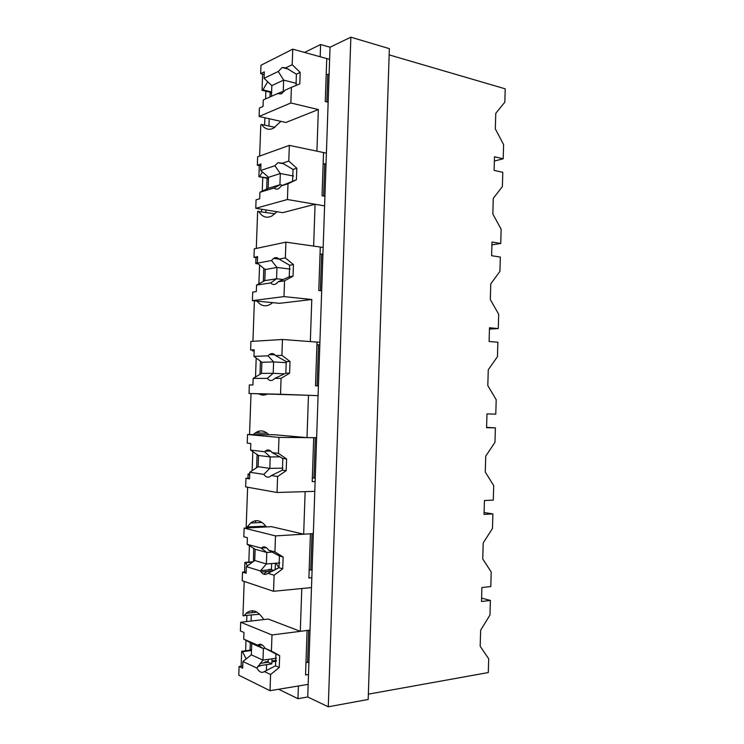 <?xml version="1.0" encoding="UTF-8"?>
<svg xmlns="http://www.w3.org/2000/svg" width="744" height="744" viewBox="0 0 744 744"><rect width="100%" height="100%" fill="white"/><g stroke="black" fill="none" stroke-linecap="round" stroke-linejoin="round"><path stroke-width="1.12" d="M389.149 54.879L505.223 88.834L504.832 102.17L495.774 113.302L495.318 128.861L503.604 144.596L503.186 158.798L494.369 161.048M320.608 44.528L320.19 56.758L329.62 59.371L307.737 696.989L328.29 706.8L368.187 699.462L389.354 48.648L350.852 37.2L330.038 47.225L320.608 44.528L304.547 52.433M368.364 694.152L488.296 672.557L488.696 658.793L480.178 646.276L480.643 630.224L489.961 615.037L490.389 600.427L481.489 601.515L481.898 587.546L490.789 586.551L491.207 571.987L482.735 558.93L483.2 542.962L492.472 528.463L492.891 513.918L484.037 514.392L484.446 500.498L493.291 500.126L493.709 485.637L485.274 472.031L485.739 456.137L494.965 442.336L495.392 427.865L486.567 427.716L486.976 413.897L495.783 414.138L496.202 399.723L487.804 385.578L488.269 369.768L497.457 356.646L497.866 342.249L489.096 341.496L489.496 327.741L498.266 328.588L498.685 314.247L490.324 299.562L490.78 283.836L499.921 271.383L500.34 257.061L491.607 255.713L492.007 242.023L500.731 243.474L501.149 229.208L492.826 213.993L493.281 198.35L502.386 186.567L502.795 172.32L494.1 170.367L494.5 156.752L503.186 158.798M265.868 91.205L265.589 98.933M264.911 117.757L264.641 125.085M262.744 177.416L262.251 191.162M261.59 209.241L261.507 211.64M259.582 264.966L258.893 283.808M256.206 358.031L255.518 376.985M252.821 451.617L252.132 470.673M250.086 527.012L250.058 527.803M249.417 545.724L248.822 562.092M246.989 612.619L246.971 613.233M246.878 615.679L246.664 621.556M245.985 640.361L245.613 650.768M250.309 642.732L250.058 649.651L250.933 650.042L241.661 651.298L241.121 666.187M251.305 615.186L251.091 621.045M252.346 610.74L252.281 612.638M253.713 548.356L253.425 561.478M254.494 526.78L254.467 527.57M255.592 520.726L255.518 522.799M257.099 454.51L256.624 467.697M258.819 431.185L258.754 433.064M260.465 361.184L259.991 374.297M263.813 268.379L263.339 281.418M259.303 165.624L258.903 176.7L267.933 178.365L267.049 178.653L266.668 189.05M265.915 209.938L265.831 212.338M262.623 74.149L262.037 90.275L271.03 92.461L270.146 92.87L269.998 96.962M269.207 118.724L268.947 126.034M262.037 90.275L262.92 89.866L271.625 91.986M267.728 81.747L262.92 89.866M330.038 47.225L329.62 59.371M350.852 37.2L328.29 706.8M270.146 92.87L271.579 93.214M259.647 156.073L260.781 124.797L261.665 124.434L274.992 127.364M329.118 74.009L327.797 74.595L326.225 74.177M318.358 109.563L290.848 102.979L291.397 87.364L285.054 90.21L281.353 93.939L277.475 93.605L263.274 99.975L263.032 106.448L259.414 108.029L259.107 116.455L285.873 122.481L318.358 109.563L316.916 151.162L326.402 153.152M261.665 124.434C264.752 129.065 268.64 130.367 273.308 128.321L280.897 121.356M258.903 176.7L268.519 178.03M262.334 171.901L259.786 176.412M308.518 674.473L305.552 674.938L307.086 630.475L271.997 634.957L271.421 651.084L279.67 655.622L279.251 667.498L270.593 674.52L270.016 690.692L308.174 684.368L298.409 685.987L297.972 698.7L307.737 696.989M297.972 698.7L278.609 689.26M266.38 670.753L266.594 664.671M264.455 662.783L265.124 661.946L266.361 662.504M241.661 651.298L242.535 651.697L246.162 658.952M257.647 666.689L261.432 665.434M311.829 577.735L308.89 578.004L310.415 533.792L275.503 535.894L274.936 551.927L283.139 557.005L282.72 568.807L274.108 575.224L273.541 591.294L311.494 587.574L301.785 588.532L301.041 609.922L300.306 631.34L310.034 630.094M271.886 661.881L276.34 661.23M276.396 660.309L271.923 660.96M268.175 661.5L265.124 661.946M251.5 650.47L242.535 651.697M250.058 649.651L251.537 649.447M244.199 581.436L242.963 615.679L259.665 614.237M253.016 561.776L244.897 562.39L244.543 571.941M490.389 600.427L481.582 598.13M300.306 631.34L268.212 619.045L240.703 622.254L271.997 634.957M263.785 619.566C257.936 610.582 252.049 608.499 246.152 613.326L243.827 616.023M269.877 572.452L269.914 571.262M268.11 569.988L269.486 569.876M244.897 562.39L245.762 562.659L247.296 565.914M263.729 574.182L266.891 571.513M500.731 243.474L491.924 244.86M267.049 178.653L268.491 178.913M326.039 163.801L323.138 163.894M256.299 248.44L257.638 211.398L274.936 213.798M255.964 257.61L255.741 263.581L258.252 263.897M323.166 247.454L313.633 246.106L315.084 204.265L324.589 205.893L287.426 199.504L287.984 183.805L281.651 185.712L296.41 179.76L287.984 183.805M315.084 204.265L282.673 212.663L255.769 208.292L256.076 199.82L259.684 198.769L259.926 192.268L268.147 188.344L268.547 177.314L260.716 170.488L260.949 163.996L257.331 165.252L257.638 156.798L289.342 145.378L323.528 152.548L322.04 195.765L324.923 196.277M258.521 211.166C262.121 217.053 266.631 218.634 272.053 215.9L276.945 211.733M255.741 263.581L257.852 263.571M257.396 262L256.624 263.423M498.266 328.588L489.459 329.108M322.942 254.076L320.032 254.104M254.392 300.836L252.923 341.31M252.607 350.108L252.569 350.917L254.169 351.019M311.783 299.507L283.985 296.596L284.543 280.804L278.228 281.762L289.239 276.768L289.649 265.245L279.037 259.098C277.4 257.405 275.606 257.173 273.653 258.382L271.495 260.512L257.35 263.171L265.227 269.523L264.827 280.618L256.559 285.073L256.317 291.611L252.718 292.122L252.402 300.641L279.446 303.329L311.783 299.507L310.332 341.589L319.911 342.305M257.089 301.106C261.032 306.128 265.571 307.123 270.714 304.091L272.611 302.65M252.569 350.917L254.169 350.926M253.844 350.192L253.453 350.88M319.827 344.853L316.916 344.798M251.026 393.567L249.538 434.533M316.637 437.686L307.012 437.612L307.439 425.103L308.472 395.297L318.079 395.65L280.525 394.255L281.083 378.371L274.787 378.371L285.836 373.19L289.611 373.153L281.083 378.371M308.472 395.297L249.026 393.492L249.342 384.936L252.932 384.964L253.174 378.389L261.488 373.404L261.888 362.244L253.974 356.367L254.206 349.801L250.607 349.978L250.923 341.431L282.46 339.497L317.009 342.082L315.502 385.792L318.413 385.922M258.819 393.855C261.516 395.362 264.297 395.464 267.17 394.162M268.789 434.719C264.325 430.283 259.777 429.716 255.164 433.027L253.416 434.57M307.012 437.612L274.769 434.766L247.538 434.515L278.991 437.407L313.717 437.667L312.201 481.628L315.131 481.554M495.392 427.865L486.585 427.363M249.705 473.928L248.105 473.956L249.705 474.077M248.105 473.956L247.947 478.225M247.622 487.227L246.18 526.966L265.896 526.175M313.345 533.615L303.664 534.201L305.142 491.635L314.796 491.338L277.038 492.491L277.605 476.504L271.327 475.546L282.413 470.162L282.822 458.499L272.137 452.612C269.998 449.767 267.719 449.255 265.32 451.078L264.641 451.738L250.57 450.092L258.531 455.477L258.122 466.702L249.77 472.235L249.528 478.848L245.948 478.262L249.556 478.187M248.98 474.095L249.649 475.5M266.454 526.929C261.228 520.214 255.936 518.921 250.57 523.051L247.054 527.18M303.664 534.201L271.504 526.659L244.134 528.119L275.503 535.894M492.891 513.918L484.093 512.523M245.762 562.659L252.514 562.139M275.968 563.217L278.963 567.709L282.72 568.807M277.019 568.835L275.178 568.983M271.458 569.299L268.417 569.551M275.159 569.588L275.764 569.532M291.397 87.364L299.786 83.895L300.195 72.428L292.197 64.737L292.755 49.16L326.756 58.581L325.277 101.556L328.151 102.254M292.755 49.16L260.967 65.249L260.66 73.647L264.194 74.549M292.197 64.737L285.845 67.797L282.171 67.509L278.275 71.461L264.055 78.315L271.848 85.606L271.467 96.302M264.055 78.315L264.287 71.861L260.66 73.647M285.845 67.797L296.391 74.195L296.028 85.448M300.195 72.428L296.391 74.195M290.848 102.979L259.107 116.455M327.797 74.595L326.858 101.937M278.275 71.461L283.65 80.12L283.259 91.298L277.717 93.781M277.475 93.605L283.259 91.298L284.143 91.512M296.475 83.375L283.65 80.12L271.848 85.606M296.41 179.76L296.819 168.228L288.784 161.048L289.342 145.378M288.784 161.048L282.45 163.178L277.903 162.703L274.889 165.717L260.716 170.488M282.45 163.178L293.034 169.446L292.625 180.904M296.819 168.228L293.024 169.446M281.651 185.712L278.842 188.502C277.084 189.488 275.503 189.32 274.099 187.99L259.926 192.268M287.426 199.504L255.769 208.292M324.719 164.219L323.621 196.044M274.889 165.717L280.321 173.529L268.547 177.314M280.33 173.529L279.921 184.763L282.701 185.265M274.099 187.99L279.921 184.772L268.147 188.344M257.331 165.252L260.874 165.931M284.543 280.804L293.024 276.173L293.434 264.576L285.352 257.908L285.91 242.153L320.273 247.045L318.776 290.504L321.678 290.83M285.91 242.153L254.29 248.859L253.983 257.359L257.545 257.815M285.352 257.908L279.037 259.098M257.35 263.171L257.591 256.643L253.983 257.359M293.434 264.576L289.649 265.245M293.024 276.173L289.239 276.768M278.228 281.762L276.275 283.687C274.22 284.989 272.36 284.738 270.695 282.915L256.559 285.073M283.985 296.596L252.402 300.641M321.622 254.318L320.376 290.681M271.495 260.512L276.973 267.459L276.573 278.768L264.827 280.618M270.695 282.915L276.563 278.768L283.343 279.549M290.132 269.096L276.973 267.459L265.227 269.523M289.611 373.153L290.021 361.491L281.902 355.344L282.46 339.497M281.902 355.344L275.596 355.576C273.699 353.344 271.653 352.982 269.458 354.507L268.082 355.855L253.974 356.367M275.596 355.576L286.245 361.584L285.836 373.181M290.021 361.491L286.245 361.593M274.787 378.371L273.606 379.524C271.309 381.142 269.198 380.761 267.273 378.38L253.174 378.389M280.525 394.255L249.026 393.492M318.506 344.918L317.102 385.866M268.082 355.855L273.597 361.928L273.197 373.293L261.488 373.404M267.273 378.38L273.197 373.302L284.515 373.879M250.607 349.978L254.197 350.21M286.449 362.691L273.597 361.928L261.888 362.244M277.605 476.504L286.18 470.701L286.589 458.964L278.433 453.347L278.991 437.407M315.251 478.076L312.331 477.918M278.433 453.347L272.137 452.612M250.57 450.092L250.812 443.489L247.222 443.108L247.538 434.515M286.589 458.964L282.822 458.499M286.18 470.701L282.413 470.162M271.327 475.546L270.825 476.021C268.333 477.946 265.999 477.397 263.832 474.393L249.77 472.235M277.038 492.491L245.632 486.874L245.948 478.262M315.326 437.677L313.94 477.881M264.641 451.738L270.212 456.928L258.531 455.477M270.212 456.937L269.812 468.367L258.122 466.702M263.832 474.393L269.802 468.367L282.887 468.181M312.099 570.071L309.169 569.839M274.936 551.927L268.668 550.216C266.278 546.71 263.813 545.994 261.274 548.086L247.157 544.338L255.146 549.239L254.746 560.52L246.348 566.612L246.106 573.261L242.535 572.108L246.152 571.811M247.157 544.338L247.389 537.698L243.818 536.759L244.134 528.119M268.668 550.216L279.391 555.963L278.972 567.691M283.139 557.005L279.381 555.963M274.108 575.224L267.84 573.28L278.972 567.7M267.84 573.28C265.217 575.363 262.725 574.591 260.363 570.955L246.348 566.612M273.541 591.294L242.219 580.766L242.535 572.108M312.024 533.699L310.787 569.699M261.181 548.17L266.798 552.476L266.399 563.971L254.746 560.52M260.363 570.955L266.389 563.971L279.818 562.91M260.567 570.611L271.439 569.709L271.653 563.552M275.382 563.264L275.141 569.867M261.07 572.006L272.964 571.001M272.304 552.076L266.798 552.476L255.146 549.239M273.987 570.481L271.439 569.709M308.918 662.569L305.989 662.253M271.421 651.084L265.171 648.387C262.753 644.416 260.27 643.346 257.703 645.16L243.716 639.115L251.751 643.523L251.342 654.869L242.907 661.509L242.665 668.196L239.094 666.485L242.739 665.954M243.716 639.115L243.958 632.437L240.386 630.94L240.703 622.254M265.171 648.387L275.931 654.004L275.503 665.796L279.251 667.498M279.67 655.622L275.922 654.004M270.593 674.52L264.343 671.581L275.512 665.806M264.343 671.581C261.721 673.283 259.238 672.12 256.885 668.084L242.907 661.509M270.016 690.692L238.778 675.199L239.094 666.485M308.704 630.27L307.616 662.011M257.703 645.16L263.376 648.554L251.751 643.523M263.376 648.563L262.967 660.123L251.342 654.869M256.885 668.084L262.958 660.123L276.396 658.189M259.991 663.434L268.156 662.244L268.259 659.361M271.997 658.821L271.811 663.899L268.156 662.244M258.131 665.917L271.811 663.899M293.462 176.012L280.321 173.529M280.079 456.872L270.212 456.928M265.134 648.322L263.376 648.554M256.922 612.126L246.152 613.326M267.077 433.148L255.164 433.027M262.046 522.474L250.57 523.051M288.756 69.229L282.171 67.509M283.976 163.894L277.903 162.703M279.019 259.079L273.653 258.382M274.945 354.86L269.458 354.507M270.751 451.069L265.32 451.078M266.454 547.733L261.274 548.086M262.102 644.899L258.112 645.429"/></g></svg>
